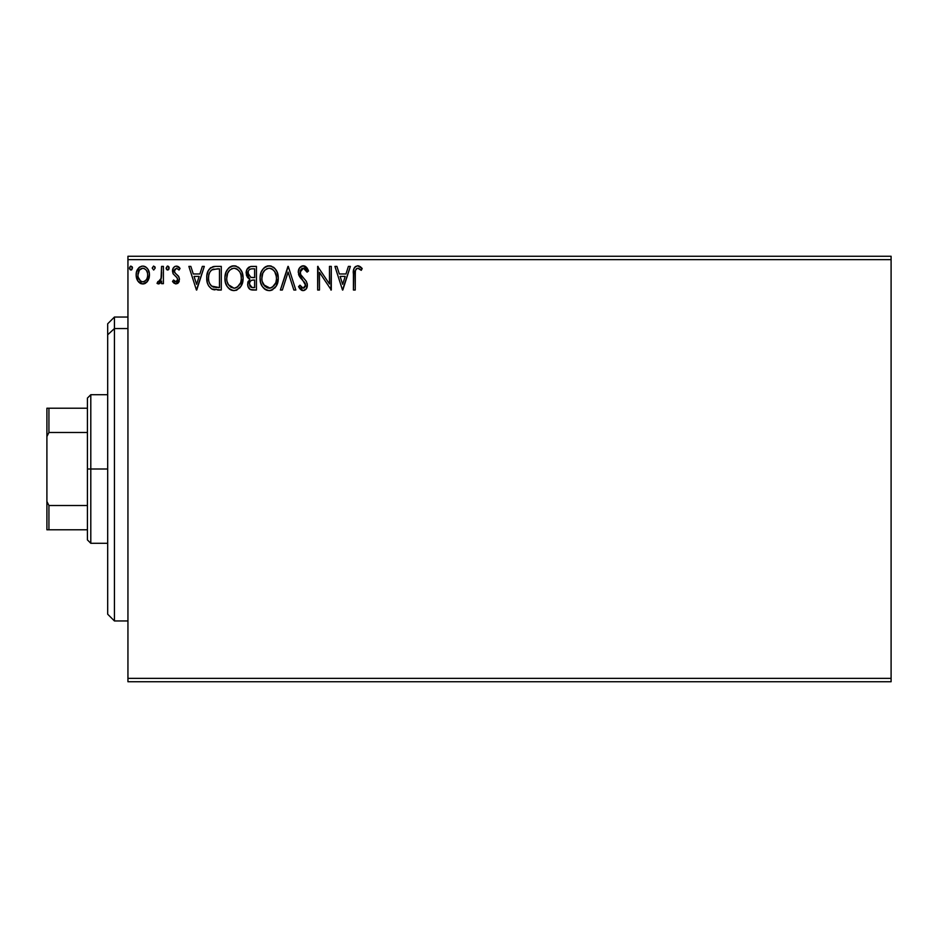 <?xml version="1.0" encoding="UTF-8"?>
<svg xmlns="http://www.w3.org/2000/svg" width="938" height="938" viewBox="0 0 938 938"><rect width="100%" height="100%" fill="white"/><g stroke="black" fill="none" stroke-linecap="round" stroke-linejoin="round"><path stroke-width="1.41" d="M127.943 681.738L891.1 681.738L127.943 681.738L127.943 259.638L891.1 259.638L891.1 678.362L127.943 678.362L127.943 681.738M891.1 256.262L127.943 256.262L127.943 678.362L891.1 678.362L891.1 681.738L891.1 259.638L127.943 259.638L127.943 256.262L891.1 256.262L891.1 259.638L891.1 256.262M147.688 281.107L149.048 278.187L149.365 273.439L147.841 269.124L145.718 266.908L142.787 266.087L139.856 266.908L136.502 271.926L136.151 275.795L137.1 279.712L138.824 282.268L141.321 283.78L144.253 283.78L146.762 282.256L149.459 274.986C149.505 270.074 147.278 267.119 142.787 266.087C138.296 267.119 136.08 270.085 136.127 274.986L137.886 281.119L142.787 283.968L147.254 281.705M161.582 266.392L163.4 266.392L161.582 266.392L161.008 279.301L159.8 281.377L157.901 281.541L157.033 283.382L159.495 283.698L161.582 281.119L161.582 283.663L163.4 283.663L163.4 266.392L163.4 283.663L163.4 266.392L161.582 266.392L161.301 278.129L157.033 283.382L158.416 283.968L161.582 281.119L161.582 283.663L163.4 283.663L161.582 283.663M176.004 283.968L178.642 282.455L179.428 278.75L178.443 276.089L174.738 272.641L174.445 270.015L176.532 268.209L179.029 270.027L180.073 268.432L178.501 266.755L176.321 266.087L174.656 266.544L173.002 268.526L173.084 273.755L176.825 277.437L177.645 279.524L176.086 281.834L173.553 280.028L172.486 281.506L173.976 283.147L176.004 283.968L179.463 279.442L178.877 276.78L174.738 272.641L174.304 270.988L176.532 268.209L179.029 270.027L180.073 268.432L176.332 266.087C173.753 266.638 172.475 268.303 172.486 271.082L173.084 273.755L177.212 277.953L177.645 279.524L175.887 281.846L173.553 280.028L172.486 281.506L176.004 283.968M215.271 266.404L210.816 267.647L208.224 270.848L206.841 275.831L207.251 282.467L208.576 285.82L211.707 288.986L221.286 290.03L221.286 266.392L215.787 266.392C209.479 267.248 206.466 271.094 206.735 277.918C206.466 282.76 208.236 286.512 212.082 289.174L221.286 290.03L221.286 266.392L221.286 290.03L217.698 290.03M251.103 266.415L256.437 266.392L250.493 266.521L246.893 269.546L246.342 274.975L247.573 277.507L249.86 279.149L247.773 282.76L247.96 286.43L250.305 289.525L256.437 290.03L256.437 266.392L256.437 290.03L256.437 266.392L251.712 266.392C248.019 266.967 246.155 269.194 246.131 273.099L249.86 279.149L247.644 284.167C247.679 287.896 249.496 289.854 253.096 290.03L256.437 290.03L253.096 290.03M282.35 290.03L280.38 290.03L287.954 266.392L280.38 290.03L282.35 290.03L288.107 272.102L293.852 290.03L295.833 290.03L288.259 266.392L295.833 290.03L288.259 266.392L280.38 290.03L282.35 290.03L288.107 272.102L293.852 290.03L295.833 290.03L293.852 290.03M329.473 266.392L329.473 283.98L317.654 266.392L317.654 290.03L319.471 290.03L319.471 272.395L331.29 290.03L331.29 266.392L329.473 266.392L331.29 266.392L329.473 266.392L329.473 283.98L317.654 266.392L317.654 290.03L319.471 290.03L319.471 272.395L331.29 290.03L331.29 266.392L330.903 290.03M355.232 274.306L355.432 270.66L356.546 268.643L358.375 268.303L361.271 270.332L362.197 268.514L360.262 266.638L357.73 265.782L355.291 266.638L353.884 268.831L353.415 290.03L355.232 290.03L355.232 274.306C354.681 271.41 355.514 269.382 357.753 268.209L361.271 270.332L362.197 268.514L357.73 265.782C354.118 267.013 352.688 269.781 353.415 274.072L353.415 290.03L355.232 290.03L355.314 271.563M348.397 266.392L350.378 266.392L342.804 290.03L350.378 266.392L348.397 266.392L345.97 273.966L339.333 273.966L336.906 266.392L334.925 266.392L342.499 290.03L350.378 266.392L348.397 266.392L345.97 273.966L339.333 273.966L336.906 266.392L334.925 266.392L342.499 290.03L334.925 266.392L336.906 266.392M303.244 265.782L299.515 267.951L298.261 272.184L299.421 276.382L305.249 283.593L305.389 286.278L304.17 287.954L302.048 287.907L299.984 285.175L298.554 286.629L300.312 289.303L303.126 290.639L306.339 288.787L307.289 284.179L306.234 281.224L300.676 274.541L300.277 270.789L301.403 268.983L303.373 268.209L305.729 269.64L307.078 272.149L308.555 270.953L305.964 266.802L303.244 265.782C299.949 266.509 298.284 268.631 298.261 272.184L305.53 285.222L303.15 288.212L299.984 285.175L298.554 286.629L303.126 290.639C305.964 290.018 307.383 288.189 307.347 285.117L306.409 281.517L300.664 274.541L300.078 272.219L303.384 268.209L307.078 272.149L308.555 270.953L303.244 265.782M278.258 278.105L277.05 271.903L274.752 268.35L271.234 266.087L267.037 266.087L263.519 268.409L261.245 271.985L260.107 277.156L260.565 282.467L262.265 286.395L265.208 289.467L268.209 290.569L271.375 290.311L276.135 286.254L278.258 278.105C278.34 271.375 275.303 267.271 269.136 265.782C262.98 267.318 259.955 271.469 260.072 278.223C259.955 285.035 263.015 289.174 269.276 290.639C275.397 289.021 278.387 284.847 278.258 278.105M243.106 278.105L241.898 271.903L239.6 268.35L236.071 266.087L231.885 266.087L228.368 268.409L226.093 271.985L224.944 277.156L225.413 282.467L227.113 286.395L230.056 289.467L233.058 290.569L236.224 290.311L240.984 286.254L243.106 278.105C243.188 271.375 240.14 267.271 233.984 265.782C227.828 267.318 224.803 271.469 224.921 278.223C224.803 285.035 227.864 289.174 234.125 290.639C240.245 289.021 243.235 284.847 243.106 278.105M202.327 266.392L204.308 266.392L196.734 290.03L204.308 266.392L202.327 266.392L199.9 273.966L193.263 273.966L190.836 266.392L188.855 266.392L196.429 290.03L204.308 266.392L202.327 266.392L199.9 273.966L193.263 273.966L190.836 266.392L188.855 266.392L196.429 290.03L188.855 266.392L190.836 266.392M169.157 268.057L167.468 266.099L166.143 268.397L167.304 269.98L168.781 269.358L169.157 268.057L167.644 266.087L166.132 268.057L167.644 270.027L169.157 268.057M155.216 268.057L153.703 266.087L152.191 268.057L153.703 270.027L155.216 268.057L153.703 266.087L152.191 268.057L153.703 270.027L155.216 268.057M132.493 268.057L130.968 266.087L129.456 268.057L130.968 270.027L132.493 268.057L130.968 266.087L129.456 268.057L130.968 270.027L132.493 268.057M355.232 290.03L353.415 290.03M353.415 272.935L353.556 270.531M353.591 270.273L353.673 269.663M353.943 268.631L354.306 267.846M358.07 265.806L359.066 266.017M361.751 268.01L361.271 270.332L360.145 269.382L360.72 269.851M359.559 268.936L357.519 268.233M358.949 268.549L357.753 268.209M355.396 270.824L355.971 269.265M355.232 273.392L355.256 272.477M358.058 268.233L358.668 268.409M342.651 284.331L340.107 276.393L345.196 276.393L342.651 284.331L340.107 276.393L345.196 276.393L342.651 284.331M319.471 290.03L317.654 290.03L318.064 266.392M303.736 265.817L304.698 266.052M304.709 266.052L305.565 266.509M307.066 268.045L308.156 270.003M308.555 270.953L307.078 272.149L306.491 270.859M303.373 268.209L302.657 268.303M301.977 268.573L301.075 269.312M300.125 271.492L300.23 273.415M300.676 274.541L301.086 275.244M301.579 275.936L302.048 276.522M304.322 278.961L304.932 279.618M307.113 283.241L307.289 284.202M307.324 284.648L307.336 285.609M307.289 286.09L307.113 287.016M307.101 287.063L306.339 288.775M305.718 289.525L304.076 290.51M302.317 290.546L301.262 290.088M299.585 288.376L298.554 286.629L300.254 285.68M301.192 287.134L302.048 287.907M305.389 286.278L305.46 284.39M304.885 282.854L304.111 281.799M301.403 278.996L300.735 278.223M300.688 278.164L300.031 277.308M298.929 275.397L298.554 274.33M298.964 268.901L300.242 267.084M301.133 266.369L302.681 265.817M307.734 269.159L306.656 267.506M278.223 279.172L278.129 280.239M277.742 282.35L277.507 283.194M277.191 284.073L276.733 285.152M276.71 285.199L274.857 287.978M272.747 289.69L271.363 290.311M270.519 290.522L269.804 290.616M267.154 290.346L265.958 289.889M265.208 289.467L264.199 288.693M263.555 288.06L262.253 286.383M261.245 284.472L260.952 283.71M260.506 282.221L260.107 279.29M260.072 278.223L260.107 277.156M260.189 276.065L260.354 274.975M260.87 272.97L261.233 272.008M262.253 270.074L262.828 269.241M263.519 268.409L264.528 267.447M265.137 266.99L265.888 266.556M267.049 266.087L268.045 265.864M270.214 265.864L271.211 266.075M273.368 267.131L274.74 268.338M275.455 269.183L276.053 270.038M276.311 270.449L277.038 271.868M277.261 272.395L277.742 273.896M268.772 268.221L269.194 268.209C274.107 269.441 276.522 272.735 276.44 278.117L276.347 276.452M270.038 268.268L271.774 268.819L270.038 268.268M272.747 269.441L274.811 271.821M276.159 275.303L276.44 278.117C276.546 283.534 274.131 286.899 269.194 288.212C264.235 286.958 261.808 283.628 261.89 278.223L261.913 279.078L261.89 278.223C261.772 272.77 264.211 269.429 269.194 268.209M275.502 283.147L272.407 287.157M261.983 279.934L261.913 279.078M263.625 284.753L270.05 288.142L267.518 287.943L264.915 286.336L262.288 281.611M266.709 268.772L267.506 268.467M262.288 274.811L261.89 278.223L262.816 273.192L264.997 269.956L263.238 272.301M270.379 288.072L271.352 287.755M274.752 284.66L275.08 284.062M276.347 279.829L276.042 281.517M252.51 290.018L250.962 289.772M250.223 289.49L249.32 288.834M248.969 288.447L248.382 287.497M247.949 286.371L247.726 285.34M247.773 282.76L248.16 281.377M249.004 278.715L248.253 278.187M247.562 277.496L246.342 274.975M246.155 272.489L246.131 273.099M246.448 270.695L246.882 269.569M246.987 269.358L247.515 268.514M248.336 267.6L249.344 266.908M248.347 275.092L248.253 271.34L247.949 273.099C248.113 270.203 249.649 268.772 252.533 268.819L254.62 268.819L254.62 277.601L250.809 277.32L253.694 277.601L250.809 277.32L247.949 273.099L248.054 274.166M252.076 287.567L249.461 284.132C249.555 281.377 250.974 280.016 253.694 280.028L254.62 280.028L254.62 287.603L251.185 287.345M249.461 284.132L249.895 282.01L249.461 284.132M253.694 280.028L252.005 280.192L254.62 280.028L254.62 287.603L252.732 287.603M251.208 280.474L252.005 280.192M248.687 275.737L248.347 275.104M250.059 269.194L251.161 268.901M248.253 271.34L248.617 270.566M250.258 286.688L249.625 285.48M249.895 282.01L250.552 281.001M243.071 279.196L242.977 280.204M242.59 282.326L242.344 283.194M242.039 284.073L241.57 285.164M241.558 285.187L240.996 286.242M240.386 287.145L239.718 287.954M236.986 290.006L236.235 290.299M232.003 290.346L230.807 289.889M230.044 289.455L229.048 288.693M228.426 288.083L227.102 286.383M226.093 284.472L225.788 283.71M225.355 282.244L225.038 280.38M224.944 277.156L225.202 274.975M225.718 272.97L226.093 271.973M227.09 270.074L227.688 269.229M228.356 268.42L229.364 267.447M231.885 266.087L230.725 266.556M231.897 266.087L232.894 265.864M235.063 265.864L236.083 266.087M238.217 267.131L239.589 268.338M240.292 269.159L240.878 269.992M241.16 270.449L241.887 271.868M242.098 272.395L242.59 273.908M229.962 267.002L228.368 268.409M227.676 273.181L229.845 269.956L228.075 272.301M233.609 268.221L234.043 268.209C238.956 269.441 241.371 272.735 241.277 278.117L241.195 276.452M234.465 268.221L235.719 268.456M241.007 275.303L241.277 278.117C241.394 283.534 238.979 286.899 234.043 288.212L230.83 287.192L228.473 284.753L234.043 288.212C229.083 286.958 226.644 283.628 226.738 278.223L226.762 279.078L226.738 278.223C226.621 272.77 229.06 269.429 234.043 268.209M226.832 279.934L226.762 279.078M231.557 268.772L232.354 268.467M227.137 274.811L226.738 278.223L227.664 273.192M237.595 269.441L239.659 271.821M234.043 288.212L234.899 288.142L234.043 288.212M235.227 288.072L236.2 287.755M236.517 287.603L234.899 288.142M240.351 283.147L237.255 287.157M239.589 284.66L239.929 284.062M214.849 289.889L214.005 289.76M213.43 289.643L212.738 289.443M207.861 284.343L207.591 283.628M207.556 283.511L207.263 282.514M207.239 282.42L206.993 281.236M206.864 280.263L206.794 279.547M206.759 276.874L206.747 278.727M206.759 276.839L206.97 274.799M207.181 273.767L207.896 271.574M208.224 270.848L208.717 269.956M208.74 269.921L209.315 269.089M210.042 268.291L210.827 267.635M212.68 266.779L213.36 266.615M213.723 266.544L214.743 266.427M212.434 286.653L213.043 286.946C209.807 284.906 208.318 281.892 208.553 277.918C208.33 274.224 209.69 271.387 212.645 269.417L219.469 268.819L219.469 287.603L211.625 286.102M209.151 273.708L208.869 274.752M210.241 271.469L211.343 270.238M211.718 269.945L217.51 268.819L211.73 269.933M214.31 287.309L213.653 287.157M216.948 287.579L215.623 287.497M208.553 277.918L208.799 275.08L208.553 277.918M208.764 280.579L208.599 279.254M209.455 283.065L209.057 281.881M210.1 284.32L209.491 283.135M209.655 272.489L208.799 275.08M196.593 284.331L194.037 276.393L199.126 276.393L196.593 284.331L194.037 276.393L199.126 276.393L196.593 284.331M172.486 281.506L173.553 280.028M173.565 280.04L174.011 280.65M174.198 280.884L174.902 281.517M175.699 281.834L176.285 281.787M177.2 281.048L177.54 280.321M177.54 280.298L177.61 279.114M177.388 278.316L176.637 277.226M173.084 273.755L172.486 271.082M172.569 269.992L172.709 269.358M177.247 266.204L178.478 266.744M178.513 266.767L179.381 267.506M180.073 268.432L179.029 270.027L178.56 269.382M174.878 269.136L174.339 271.422L175.629 273.615M174.55 272.255L174.972 272.958M179.275 281.025L179.017 281.763M178.63 282.467L177.54 283.546M167.996 269.98L168.629 269.569M166.999 269.851L166.225 268.784M166.132 268.057L167.304 266.134M167.996 266.134L168.781 266.755M168.711 266.662L169.075 267.377M160.586 282.772L158.416 283.968L157.033 283.382L157.901 281.541L159.296 281.717M157.901 281.541L158.721 281.846L157.901 281.541M161.008 279.29L161.406 277.39M161.465 276.651L161.559 274.388M161.571 273.673L161.582 272.196M153.703 270.027L152.191 268.057L153.527 266.099M154.77 266.662L155.122 267.365M145.589 283.194L144.944 283.534M143.526 283.921L144.159 283.804M143.162 283.956L142.412 283.956M141.439 283.804L139.973 283.194M141.31 283.768L140.114 283.276M137.464 280.439L137.886 281.119M137.089 279.688L136.573 278.328M136.549 278.223L136.221 276.593M136.151 274.213L136.268 273.11M136.502 271.926L137.124 270.25M137.159 270.179L137.757 269.112M138.66 267.928L139.434 267.201M141.263 266.286L142.787 266.087M143.561 266.134L144.3 266.286M145.191 266.615L147.102 268.127M147.407 268.491L148.521 270.379M148.837 271.176L149.248 272.677M149.248 272.7L149.365 273.45M149.459 274.986L149.435 275.795M149.353 276.628L149.048 278.164M148.497 279.688L148.169 280.345M137.745 269.124L137.147 270.203M138.214 272.688L137.945 274.963C137.863 271.317 139.481 269.065 142.787 268.209C146.105 269.054 147.723 271.305 147.641 274.963C147.723 278.633 146.105 280.931 142.787 281.846L142.787 281.846C139.481 280.931 137.863 278.633 137.945 274.963L139.387 270.074L142.787 268.209L140.923 268.702M147.641 274.963L147.629 275.549M141.65 281.658L140.641 281.142M137.945 274.963L138.003 276.147L137.945 274.963M140.618 281.13L138.214 277.273L139.023 279.278M143.924 268.385L146 269.839M142.787 281.846L143.385 281.799L142.787 281.846M144.229 281.552L143.373 281.799M145.695 280.485L144.968 281.13M131.32 269.98L131.953 269.569M130.323 269.851L129.55 268.784M129.456 268.057L130.323 266.275M132.047 266.662L132.399 267.365M271.774 268.819L272.395 269.183M274.705 271.645L276.347 276.417M274.74 284.671L273.931 285.785M271.668 287.603L270.05 288.142M252.967 277.589L252.24 277.566M251.876 277.531L251.161 277.425M249.191 269.816L249.907 269.276M252.533 268.819L254.62 268.819L254.62 277.601L253.694 277.601M228.45 271.657L229.013 270.859M236.611 268.819L237.244 269.183M240.339 273.146L240.89 274.752M241.183 279.829L240.89 281.517M228.473 284.753L227.137 281.611M217.51 268.819L219.469 268.819L219.469 287.603L218.273 287.603M211.871 286.289L210.464 284.882M212.926 269.312L213.829 269.077M146.504 270.554L147.372 272.688M147.372 277.273L147.102 278.152M138.214 277.273L138.003 276.124M114.436 328.558L114.436 317.044L114.436 328.558L127.943 328.558L114.436 328.558L114.436 620.956L114.436 328.558L107.682 334.796L114.436 328.558M107.682 323.798L107.682 334.796L107.682 323.798L114.436 317.044L127.943 317.044M107.682 614.202L107.682 334.796L107.682 614.202L114.436 620.956L127.943 620.956M87.422 408.218L87.422 469L90.798 469L90.798 394.71L90.798 469L107.682 469L90.798 469L90.798 543.29L90.798 469L87.422 469L87.422 398.087L87.422 408.218L46.9 408.218L46.9 436.58L48.928 432.477L87.422 432.477L48.928 432.477L48.928 408.218L48.928 432.477L46.9 436.58L46.9 408.218L87.422 408.218M87.422 505.523L87.422 469L87.422 539.913L87.422 505.523L48.928 505.523L46.9 501.42L46.9 436.58L46.9 529.782L87.422 529.782L48.928 529.782L48.928 505.523L48.928 529.782L46.9 529.782L46.9 501.42L48.928 505.523L87.422 505.523M87.422 398.087L90.798 394.71L107.682 394.71M107.682 543.29L90.798 543.29L87.422 539.913"/></g></svg>
